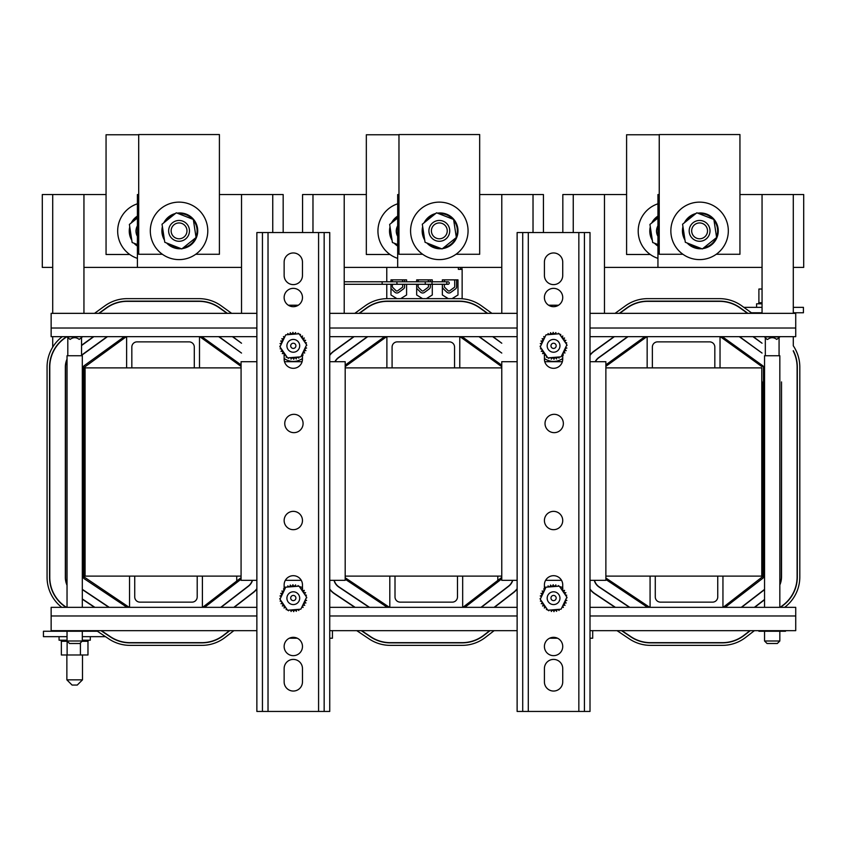 <?xml version="1.0" encoding="UTF-8"?>
<svg xmlns="http://www.w3.org/2000/svg" width="846" height="846" viewBox="0 0 846 846"><rect width="100%" height="100%" fill="white"/><g stroke="black" fill="none" stroke-linecap="round" stroke-linejoin="round"><path stroke-width="1.27" d="M573.25 232.555L573.25 194.538L604.478 194.538L604.478 313.348M762.056 313.348L762.056 194.538L793.294 194.538L793.294 267.41L803.7 267.41L803.7 194.538L793.294 194.538M779.832 584.946A19.744 19.744 0 0 0 781.524 576.961L781.524 381.927L781.313 576.961A19.532 19.532 0 0 1 779.832 584.417M784.644 607.343L785.003 607.068A38.017 38.017 0 0 0 799.808 576.961L799.808 367.09A38.017 38.017 0 0 0 793.294 345.803L793.294 336.666M793.294 313.348L793.294 267.41M723.14 607.343L762.246 576.961L762.246 381.927M753.3 336.666L762.056 343.222L752.94 336.666M739.605 336.666L762.056 353.068L739.245 336.666M780.551 607.343L783.481 605.091A35.521 35.521 0 0 0 797.302 576.961L797.302 367.09A35.521 35.521 0 0 0 793.294 350.678L793.294 351.132A35.31 35.31 0 0 1 797.101 367.09L797.101 576.961A35.31 35.31 0 0 1 783.354 604.922L780.213 607.343M747.906 313.348L740.239 307.828A35.521 35.521 0 0 0 719.491 301.144L647.698 301.144A35.521 35.521 0 0 0 626.886 307.881L619.325 313.348M754.399 630.661L745.601 637.45A38.017 38.017 0 0 1 722.378 645.361L650.574 645.361A38.017 38.017 0 0 1 629.456 638.963L617.041 630.661M615.063 313.348L625.427 305.85A38.017 38.017 0 0 1 647.698 298.649L719.491 298.649A38.017 38.017 0 0 1 741.699 305.797L752.189 313.348M621.546 630.661L630.841 636.879A35.521 35.521 0 0 0 650.574 642.865L722.378 642.865A35.521 35.521 0 0 0 744.068 635.473L750.307 630.661M590.011 355.352A19.532 19.532 0 0 1 594.178 351.259L614.365 336.666M627.658 336.666L598.746 357.562A11.738 11.738 0 0 0 595.182 361.707M764.551 599.486L754.368 607.343M594.273 580.335A11.738 11.738 0 0 0 599.095 587.071L629.445 607.343M615.423 607.343L594.77 593.543A19.532 19.532 0 0 1 590.011 589.038M741.614 607.343L764.551 589.651M614.006 336.666L594.061 351.09A19.744 19.744 0 0 0 590.011 355.013M749.968 630.661L743.941 635.314A35.31 35.31 0 0 1 722.378 642.653L650.574 642.653A35.31 35.31 0 0 1 630.957 636.71L621.916 630.661M619.684 313.348L627.013 308.05A35.31 35.31 0 0 1 647.698 301.356L719.491 301.356A35.31 35.31 0 0 1 740.123 307.997L747.547 313.348M754.706 607.343L764.551 599.751M590.011 589.376A19.744 19.744 0 0 0 594.653 593.723L615.053 607.343M595.415 361.707A11.537 11.537 0 0 1 598.862 357.731L628.007 336.666M629.815 607.343L599.211 586.902A11.537 11.537 0 0 1 594.495 580.335M764.551 589.387L741.276 607.343M605.873 364.848L644.853 336.666M647.581 607.343L605.873 579.478M722.347 336.666L762.754 365.736A1.671 1.671 0 0 1 763.452 367.09L763.452 576.961A1.671 1.671 0 0 1 762.806 578.283L725.107 607.343M605.873 578.03L649.739 607.343M646.904 336.666L605.873 366.329M762.056 366.709L720.295 336.666M605.873 367.894L761.781 367.894L761.781 576.115L605.873 576.115M722.949 576.115L722.949 607.343L650.077 607.343L650.077 576.115M655.28 576.115L655.28 596.938A5.203 5.203 0 0 0 660.483 602.141L712.533 602.141A5.203 5.203 0 0 0 717.746 596.938L717.746 576.115M714.828 367.894L714.828 347.072A5.203 5.203 0 0 0 709.625 341.869L657.564 341.869A5.203 5.203 0 0 0 652.361 347.072L652.361 367.894M647.158 367.894L647.158 336.666L720.031 336.666L720.031 367.894M659.245 194.538L657.945 194.538L657.945 267.41L762.056 267.41M762.056 194.538L739.943 194.538M573.25 194.538L562.833 194.538L562.833 232.555M626.59 194.538L604.478 194.538M604.478 267.41L657.945 267.41M312.978 232.555L312.978 194.538L344.216 194.538L344.216 313.348M501.784 313.348L501.784 194.538L533.022 194.538L533.022 232.555M493.028 336.666L501.784 343.222L492.668 336.666M479.333 336.666L501.784 353.068L478.984 336.666M487.634 313.348L479.968 307.828A35.521 35.521 0 0 0 459.23 301.144L387.426 301.144A35.521 35.521 0 0 0 366.614 307.881L359.053 313.348M494.127 630.661L485.329 637.45A38.017 38.017 0 0 1 462.106 645.361L390.313 645.361A38.017 38.017 0 0 1 369.184 638.963L356.779 630.661M354.791 313.348L365.155 305.85A38.017 38.017 0 0 1 387.426 298.649L459.23 298.649A38.017 38.017 0 0 1 481.427 305.797L491.917 313.348M361.274 630.661L370.58 636.879A35.521 35.521 0 0 0 390.313 642.865L462.106 642.865A35.521 35.521 0 0 0 483.806 635.473L490.035 630.661M329.739 355.352A19.532 19.532 0 0 1 333.916 351.259L354.093 336.666M367.386 336.666L338.474 357.562A11.738 11.738 0 0 0 334.91 361.707M517.128 588.689A19.532 19.532 0 0 1 513.437 592.422L494.096 607.343M334.011 580.335A11.738 11.738 0 0 0 338.834 587.071L369.173 607.343M355.151 607.343L334.508 593.543A19.532 19.532 0 0 1 329.739 589.038M481.342 607.343L508.689 586.257A11.738 11.738 0 0 0 512.761 580.335M353.734 336.666L333.789 351.09A19.744 19.744 0 0 0 329.739 355.013M489.697 630.661L483.679 635.314A35.31 35.31 0 0 1 462.106 642.653L390.313 642.653A35.31 35.31 0 0 1 370.685 636.71L361.644 630.661M359.413 313.348L366.741 308.05A35.31 35.31 0 0 1 387.426 301.356L459.23 301.356A35.31 35.31 0 0 1 479.851 307.997L487.285 313.348M494.434 607.343L513.564 592.591A19.744 19.744 0 0 0 517.128 589.028M329.739 589.376A19.744 19.744 0 0 0 334.392 593.723L354.781 607.343M335.153 361.707A11.537 11.537 0 0 1 338.601 357.731L367.735 336.666M369.543 607.343L338.95 586.902A11.537 11.537 0 0 1 334.223 580.335M512.549 580.335A11.537 11.537 0 0 1 508.562 586.098L481.004 607.343M345.189 365.144L384.581 336.666M387.309 607.343L345.189 579.203M501.763 578.875L464.835 607.343M462.075 336.666L501.763 365.208M345.189 577.755L389.467 607.343M386.633 336.666L345.189 366.625M501.763 366.688L460.023 336.666M462.878 607.343L501.763 577.363M345.189 367.894L501.763 367.894M501.763 576.115L345.189 576.115M462.677 576.115L462.677 607.343L389.805 607.343L389.805 576.115M395.008 576.115L395.008 596.938A5.203 5.203 0 0 0 400.211 602.141L452.272 602.141A5.203 5.203 0 0 0 457.475 596.938L457.475 576.115M454.556 367.894L454.556 347.072A5.203 5.203 0 0 0 449.353 341.869L397.303 341.869A5.203 5.203 0 0 0 392.089 347.072L392.089 367.894M386.886 367.894L386.886 336.666L459.769 336.666L459.769 367.894M398.974 194.538L397.683 194.538L397.683 267.41L501.784 267.41M533.022 194.538L543.428 194.538L543.428 232.555M501.784 194.538L479.671 194.538M312.978 194.538L302.572 194.538L302.572 232.555M366.329 194.538L344.216 194.538M344.216 267.41L397.683 267.41M52.706 313.348L52.706 194.538L83.944 194.538L83.944 313.348M241.522 313.348L241.522 194.538L272.75 194.538L272.75 232.555M52.706 347.146L52.706 336.666M232.756 336.666L241.522 343.222L232.407 336.666M219.072 336.666L241.522 353.068L218.712 336.666M66.527 336.666L64.275 338.294A35.521 35.521 0 0 0 49.565 367.079L49.565 577.31A35.521 35.521 0 0 0 65.353 606.846L66.104 607.343M61.779 607.343A38.017 38.017 0 0 1 47.069 577.31L47.069 367.079A38.017 38.017 0 0 1 62.276 336.666M227.373 313.348L219.706 307.828A35.521 35.521 0 0 0 198.958 301.144L127.154 301.144A35.521 35.521 0 0 0 106.342 307.881L98.781 313.348M233.866 630.661L225.057 637.45A38.017 38.017 0 0 1 201.845 645.361L130.041 645.361A38.017 38.017 0 0 1 108.923 638.963L96.507 630.661M94.519 313.348L104.883 305.85A38.017 38.017 0 0 1 127.154 298.649L198.958 298.649A38.017 38.017 0 0 1 221.166 305.797L231.645 313.348M101.002 630.661L110.308 636.879A35.521 35.521 0 0 0 130.041 642.865L201.845 642.865A35.521 35.521 0 0 0 223.534 635.473L229.774 630.661M67.035 584.766A19.532 19.532 0 0 1 65.554 577.31L65.554 367.079A19.532 19.532 0 0 1 67.035 359.624M107.114 336.666L81.544 355.151M256.867 588.689A19.532 19.532 0 0 1 253.176 592.422L233.824 607.343M82.316 589.577L108.901 607.343M81.544 345.538L93.821 336.666M94.889 607.343L82.316 598.947M221.07 607.343L248.417 586.257A11.738 11.738 0 0 0 252.499 580.335M67.035 359.095A19.744 19.744 0 0 0 65.343 367.079L65.343 577.31A19.744 19.744 0 0 0 67.035 585.295M66.474 607.343L65.47 606.667A35.31 35.31 0 0 1 49.777 577.31L49.777 367.079A35.31 35.31 0 0 1 64.391 338.463L66.887 336.666M93.472 336.666L81.544 345.284M229.425 630.661L223.407 635.314A35.31 35.31 0 0 1 201.845 642.653L130.041 642.653A35.31 35.31 0 0 1 110.424 636.71L101.383 630.661M99.141 313.348L106.469 308.05A35.31 35.31 0 0 1 127.154 301.356L198.958 301.356A35.31 35.31 0 0 1 219.579 307.997L227.014 313.348M234.162 607.343L253.303 592.591A19.744 19.744 0 0 0 256.867 589.028M82.316 599.201L94.509 607.343M81.544 355.405L107.474 336.666M109.282 607.343L82.316 589.334M252.277 580.335A11.537 11.537 0 0 1 248.29 586.098L220.732 607.343M127.037 607.343L84.156 578.696A1.671 1.671 0 0 1 83.416 577.31L83.416 367.079A1.671 1.671 0 0 1 84.114 365.736L124.32 336.666M241.078 579.193L204.573 607.343M201.813 336.666L241.078 364.912M126.361 336.666L84.621 367.079L84.621 577.31L129.205 607.343M241.078 366.392L199.762 336.666M202.606 607.343L241.078 577.681M241.078 576.115L85.086 576.115L85.086 367.894L241.078 367.894M202.406 576.115L202.406 607.343L129.533 607.343L129.533 576.115M134.736 576.115L134.736 596.938A5.203 5.203 0 0 0 139.95 602.141L192 602.141A5.203 5.203 0 0 0 197.203 596.938L197.203 576.115M194.294 367.894L194.294 347.072A5.203 5.203 0 0 0 189.081 341.869L137.031 341.869A5.203 5.203 0 0 0 131.828 347.072L131.828 367.894M126.625 367.894L126.625 336.666L199.497 336.666L199.497 367.894M138.702 194.538L137.412 194.538L137.412 267.41L241.522 267.41M272.75 194.538L283.167 194.538L283.167 232.555M241.522 194.538L219.41 194.538M52.706 194.538L42.3 194.538L42.3 267.41L52.706 267.41M106.057 194.538L83.944 194.538M83.944 267.41L137.412 267.41M82.591 336.666L67.035 336.92L70.112 339.415C73.158 337.131 76.193 337.131 79.228 339.415L82.316 336.92M720.031 336.666L795.726 336.666L795.726 313.348L590.011 313.348M256.867 328.026L51.141 328.026L51.141 313.348L256.867 313.348M329.739 313.348L517.128 313.348M329.739 328.026L517.128 328.026M590.011 328.026L795.726 328.026M51.141 328.026L51.141 336.666L126.625 336.666M199.497 336.666L256.867 336.666M329.739 336.666L386.886 336.666M459.769 336.666L517.128 336.666M590.011 336.666L647.158 336.666M590.011 630.661L795.726 630.661L795.726 607.343L722.949 607.343M256.867 615.983L51.141 615.983L51.141 607.343L129.533 607.343M202.406 607.343L256.867 607.343M329.739 607.343L389.805 607.343M462.677 607.343L517.128 607.343M590.011 607.343L650.077 607.343M329.739 615.983L517.128 615.983M590.011 615.983L795.726 615.983M51.141 615.983L51.141 630.661L256.867 630.661M329.739 630.661L517.128 630.661M293.298 529.681A9.158 9.158 0 0 1 285.366 515.944A9.158 9.158 0 0 1 301.239 515.944A9.158 9.158 0 0 1 293.298 529.681M293.922 432.655A9.158 9.158 0 0 1 285.99 418.907A9.158 9.158 0 0 1 301.853 418.907A9.158 9.158 0 0 1 293.922 432.655M293.298 637.324A9.158 9.158 0 0 1 301.239 651.071A9.158 9.158 0 0 1 285.366 651.071A9.158 9.158 0 0 1 293.298 637.324M302.466 681.887A9.158 9.158 0 0 1 293.298 691.045A9.158 9.158 0 0 1 284.14 681.887L284.14 668.562A9.158 9.158 0 0 1 293.298 659.404A9.158 9.158 0 0 1 302.466 668.562L302.466 681.887M284.14 589.25L284.14 584.861A9.158 9.158 0 0 1 293.298 575.692A9.158 9.158 0 0 1 302.466 584.861L302.466 588.382M302.466 588.573L302.466 590.127M293.298 288.359A9.158 9.158 0 0 1 301.239 302.107A9.158 9.158 0 0 1 285.366 302.107A9.158 9.158 0 0 1 293.298 288.359M302.466 275.447A9.158 9.158 0 0 1 293.298 284.616A9.158 9.158 0 0 1 284.14 275.447L284.14 262.123A9.158 9.158 0 0 1 293.298 252.965A9.158 9.158 0 0 1 302.466 262.123L302.466 275.447M302.466 354.77L302.466 359.148A9.158 9.158 0 0 1 293.298 368.317A9.158 9.158 0 0 1 284.14 359.148L284.14 355.627M284.14 355.436L284.14 353.882M262.44 232.555L256.867 232.555L256.867 711.454L262.44 711.454L262.44 232.555L329.739 232.555L329.739 711.454L324.155 711.454L324.155 232.555M262.44 711.454L324.155 711.454M553.57 529.681A9.158 9.158 0 0 1 545.638 515.944A9.158 9.158 0 0 1 561.501 515.944A9.158 9.158 0 0 1 553.57 529.681M554.193 432.655A9.158 9.158 0 0 1 546.252 418.907A9.158 9.158 0 0 1 562.125 418.907A9.158 9.158 0 0 1 554.193 432.655M553.57 637.324A9.158 9.158 0 0 1 561.501 651.071A9.158 9.158 0 0 1 545.638 651.071A9.158 9.158 0 0 1 553.57 637.324M562.727 681.887A9.158 9.158 0 0 1 553.57 691.045A9.158 9.158 0 0 1 544.412 681.887L544.412 668.562A9.158 9.158 0 0 1 553.57 659.404A9.158 9.158 0 0 1 562.727 668.562L562.727 681.887M544.412 589.25L544.412 584.861A9.158 9.158 0 0 1 553.57 575.692A9.158 9.158 0 0 1 562.727 584.861L562.727 588.382M562.727 588.573L562.727 590.127M553.57 288.359A9.158 9.158 0 0 1 561.501 302.107A9.158 9.158 0 0 1 545.638 302.107A9.158 9.158 0 0 1 553.57 288.359M562.727 275.447A9.158 9.158 0 0 1 553.57 284.616A9.158 9.158 0 0 1 544.412 275.447L544.412 262.123A9.158 9.158 0 0 1 553.57 252.965A9.158 9.158 0 0 1 562.727 262.123L562.727 275.447M562.727 354.77L562.727 359.148A9.158 9.158 0 0 1 553.57 368.317A9.158 9.158 0 0 1 544.412 359.148L544.412 355.627A13.462 13.462 0 0 1 544.285 355.574A1.258 1.258 0 0 0 544.369 353.84A1.258 1.258 0 0 0 542.635 353.67A13.462 13.462 0 0 1 542.561 353.575A1.258 1.258 0 0 0 542.984 351.883A1.258 1.258 0 0 0 541.313 351.397A13.462 13.462 0 0 1 541.26 351.27A1.258 1.258 0 0 0 542 349.705A1.258 1.258 0 0 0 540.467 348.89A13.462 13.462 0 0 1 540.435 348.774A1.258 1.258 0 0 0 541.229 348.277M544.412 355.436L544.412 353.882M522.712 232.555L517.128 232.555L517.128 711.454L522.712 711.454L522.712 232.555L590.011 232.555L590.011 711.454L584.427 711.454L584.427 232.555M522.712 711.454L584.427 711.454M562.727 358.736A9.158 9.158 0 0 1 562.241 361.707M544.898 361.707A9.158 9.158 0 0 1 544.412 358.736M592.697 630.661L592.697 638.222L590.011 638.222M557.514 638.222L549.625 638.222M548.61 305.226L558.529 305.226M302.466 358.736A9.158 9.158 0 0 1 301.969 361.707M284.637 361.707A9.158 9.158 0 0 1 284.14 358.736M332.436 630.661L332.436 638.222L329.739 638.222M297.242 638.222L289.364 638.222M288.338 305.226L298.257 305.226M82.485 679.846L66.866 679.846L72.069 685.048L77.272 685.048L82.485 679.846L82.485 654.984M780.001 583.994L780.001 584.554M295.899 345.824A2.601 2.601 0 0 1 291.997 348.076A2.601 2.601 0 0 1 291.997 343.571A2.601 2.601 0 0 1 295.899 345.824M553.876 348.415A2.601 2.601 0 0 1 551.18 344.798A2.601 2.601 0 0 1 555.653 344.269A2.601 2.601 0 0 1 553.876 348.415M555.431 599.856A2.601 2.601 0 0 1 551.063 598.735A2.601 2.601 0 0 1 554.215 595.51A2.601 2.601 0 0 1 555.431 599.856M293.023 600.618A2.601 2.601 0 0 1 291.193 596.504A2.601 2.601 0 0 1 295.677 596.98A2.601 2.601 0 0 1 293.023 600.618M544.412 587.166L546.241 587.166M560.602 587.166L562.727 587.166M497.808 576.115L497.808 580.409M284.14 587.166L285.969 587.166M300.33 587.166L302.466 587.166M236.732 576.115L236.732 581.033M517.128 361.707L501.763 361.707L501.763 580.335L517.128 580.335M545.607 580.335L561.533 580.335M590.011 580.335L605.873 580.335L605.873 361.707L590.011 361.707M562.368 361.707L544.771 361.707M256.867 361.707L241.078 361.707L241.078 580.335L256.867 580.335M285.335 580.335L301.261 580.335M329.739 580.335L345.189 580.335L345.189 361.707L329.739 361.707M302.096 361.707L284.499 361.707M61.367 630.661L61.367 631.253L43.442 631.253L43.442 636.657L67.035 636.657M82.316 636.657L105.486 636.657M61.367 631.253L97.375 631.253M751.375 312.766L762.056 312.766M793.294 312.766L803.425 312.766L803.425 307.352L793.294 307.352M743.846 307.352L762.056 307.352M284.14 358.471A15.619 15.619 0 0 0 302.466 358.471M544.412 358.471A15.619 15.619 0 0 0 562.727 358.471M80.412 631.253L80.412 630.661M87.973 631.253L87.973 630.661M67.12 631.253L67.12 630.661M758.894 630.661L758.894 631.253L777.939 631.253L777.939 630.661M777.939 631.253L785.5 631.253L785.5 630.661M764.636 631.253L764.636 630.661M59.061 636.657L59.061 640.2L67.035 640.2M82.316 640.2L90.289 640.2L90.289 636.657M66.823 640.2L67.32 641.289M82.02 641.289L87.804 641.289L87.804 640.2M88.121 641.289L88.132 640.2L87.804 641.289M61.219 640.2L61.219 641.289L61.398 640.2M67.12 641.289L67.12 654.984L61.367 654.984L61.367 641.289L62.075 641.289L62.075 640.2M62.075 641.289L62.118 640.2M61.42 641.289L61.42 640.2M87.773 641.289L87.773 640.2M86.979 641.289L86.979 640.2M86.927 641.289L86.927 640.2M85.679 641.289L85.679 640.2M85.605 641.289L85.605 640.2M83.955 641.289L83.955 640.2M83.86 641.289L83.86 640.2M66.929 641.289L66.929 640.2M62.118 641.289L66.823 641.289M64.931 641.289L64.931 640.2M64.846 641.289L64.846 640.2M63.313 641.289L63.313 640.2M63.239 641.289L63.239 640.2M67.12 654.984L80.412 654.984L80.412 642.897M80.412 654.984L87.973 654.984L87.973 641.289M758.894 312.766L758.894 313.348M762.056 303.809L756.578 303.809L756.578 307.352M762.056 289.025L758.894 289.025L758.894 302.731L759.063 303.809L759.095 302.731L759.888 302.731L759.888 303.809M762.056 302.731L759.888 302.731M758.746 302.731L758.746 303.809L758.894 302.731M759.941 302.731L759.941 303.809M761.188 302.731L761.188 303.809M761.263 302.731L761.263 303.809M82.316 640.993L67.035 640.993L69.531 643.489L79.82 643.489L82.316 640.993L82.316 631.253M67.035 640.993L67.035 631.253M67.035 607.343L67.035 355.743L82.316 355.743L82.316 607.343M67.807 337.681L67.807 355.743M779.832 640.993L764.551 640.993L767.058 643.489L777.337 643.489L779.832 640.993L779.832 631.253M764.551 640.993L764.551 631.253M764.551 607.343L764.551 355.743L779.832 355.743L779.832 607.343M767.058 339.415L767.639 339.415C770.674 337.131 773.709 337.131 776.755 339.415L779.832 336.92L764.551 336.92L767.058 339.415M765.323 337.681L765.323 355.743M386.77 298.649L386.77 284.288M386.77 281.781L386.77 267.41M462.138 298.754L462.138 269.366L458.352 269.366L458.352 267.41M390.979 281.781L390.979 279.867L406.588 279.867L406.588 281.781M406.588 284.288L406.588 294.99L400.666 298.649M396.901 298.649L390.979 294.99L390.979 284.288M416.666 281.781L416.666 279.867L432.285 279.867L432.285 281.781M432.285 284.288L432.285 294.99L426.363 298.649M422.588 298.649L416.666 294.99L416.666 284.288M442.363 281.781L442.363 279.867L457.982 279.867L457.982 294.99L452.05 298.649M448.285 298.649L442.363 294.99L442.363 284.288M460.436 267.41L460.436 269.366M444.414 281.781L444.414 280.988A1.206 1.206 0 0 1 445.186 279.867M453.942 279.867A1.184 1.184 0 0 1 454.693 280.967L454.714 286.604A1.206 1.206 0 0 1 454.535 287.238L449.67 290.813A1.206 1.206 0 0 1 448.116 290.707L444.785 287.471A1.206 1.206 0 0 1 444.414 286.604L444.414 284.288M442.469 281.781L442.469 280.988A3.151 3.151 0 0 1 442.521 280.438L442.521 279.867M456.449 279.867A3.141 3.141 0 0 1 456.607 280.481L456.607 287.09A3.141 3.141 0 0 1 455.878 288.655L450.833 292.378A3.151 3.151 0 0 1 446.762 292.103L443.431 288.867A3.151 3.151 0 0 1 442.469 286.604L442.469 284.288M418.136 281.781L418.136 280.988A1.206 1.206 0 0 1 418.897 279.867M427.653 279.867A1.184 1.184 0 0 1 428.404 280.967L428.404 281.781M428.414 284.288L428.425 286.604A1.206 1.206 0 0 1 428.245 287.238L423.391 290.813A1.206 1.206 0 0 1 421.837 290.707L418.506 287.471A1.206 1.206 0 0 1 418.136 286.604L418.136 284.288M430.159 279.867A3.141 3.141 0 0 1 430.328 280.481L430.328 281.781M430.328 284.288L430.328 287.09A3.141 3.141 0 0 1 429.599 288.655L424.544 292.378A3.151 3.151 0 0 1 420.483 292.103L417.141 288.867A3.151 3.151 0 0 1 416.666 288.275M392.364 281.781L392.364 280.988A1.206 1.206 0 0 1 393.136 279.867M401.892 279.867A1.184 1.184 0 0 1 402.633 280.967L402.643 281.781M402.654 284.288L402.664 286.604A1.206 1.206 0 0 1 402.485 287.238L397.62 290.813A1.206 1.206 0 0 1 396.065 290.707L392.734 287.471A1.206 1.206 0 0 1 392.364 286.604L392.364 284.288M404.399 279.867A3.141 3.141 0 0 1 404.557 280.481L404.557 281.781M404.557 284.288L404.557 287.09A3.141 3.141 0 0 1 403.828 288.655L398.773 292.378A3.151 3.151 0 0 1 394.712 292.103L391.381 288.867A3.151 3.151 0 0 1 390.979 288.391M446.762 283.04A1.248 1.248 0 0 1 448.01 281.781A1.248 1.248 0 0 1 449.258 283.04A1.248 1.248 0 0 1 448.01 284.288A1.248 1.248 0 0 1 446.762 283.04M446.762 284.288L432.01 284.288L432.01 281.781L432.01 284.288L344.216 284.288L425.263 284.288L425.263 281.781L344.216 281.781L446.762 281.781L446.762 284.288L448.01 284.288M398.149 284.288L398.149 284.288A1.248 1.248 0 0 1 396.901 283.04M382.149 284.288L382.149 281.781L396.901 281.781L396.901 284.288L382.149 284.288M461.958 269.366L461.958 267.41M548.028 334.667A1.258 1.258 0 0 0 548.007 333.578A13.462 13.462 0 0 1 548.123 333.525A1.258 1.258 0 0 0 549.688 334.255A1.258 1.258 0 0 0 550.503 332.721A13.462 13.462 0 0 1 550.63 332.7A1.258 1.258 0 0 0 552.026 333.726A1.258 1.258 0 0 0 553.115 332.372A13.462 13.462 0 0 1 553.242 332.372A1.258 1.258 0 0 0 554.416 333.652A1.258 1.258 0 0 0 555.748 332.552A13.462 13.462 0 0 1 555.875 332.573A1.258 1.258 0 0 0 556.605 334.001M557.778 333.906A1.258 1.258 0 0 0 558.297 333.229A13.462 13.462 0 0 1 558.413 333.271A1.258 1.258 0 0 0 558.318 333.863M560.094 334.921A1.258 1.258 0 0 0 560.665 334.392A13.462 13.462 0 0 1 560.771 334.456A1.258 1.258 0 0 0 561.035 336.179A1.258 1.258 0 0 0 562.759 335.999A13.462 13.462 0 0 1 562.854 336.084A1.258 1.258 0 0 0 562.77 337.818A1.258 1.258 0 0 0 564.504 337.977A13.462 13.462 0 0 1 564.578 338.083A1.258 1.258 0 0 0 564.155 339.764A1.258 1.258 0 0 0 565.826 340.261A13.462 13.462 0 0 1 565.879 340.378A1.258 1.258 0 0 0 565.139 341.953A1.258 1.258 0 0 0 566.672 342.757A13.462 13.462 0 0 1 566.704 342.884A1.258 1.258 0 0 0 565.911 343.37M566.609 345.337A1.258 1.258 0 0 0 567.021 345.369A13.462 13.462 0 0 1 567.021 345.506A1.258 1.258 0 0 0 566.471 345.612M565.773 347.072A1.258 1.258 0 0 0 566.852 348.002A13.462 13.462 0 0 1 566.831 348.129A1.258 1.258 0 0 0 565.34 349.028A1.258 1.258 0 0 0 566.164 350.551A13.462 13.462 0 0 1 566.122 350.678A1.258 1.258 0 0 0 564.494 351.27A1.258 1.258 0 0 0 565.001 352.919A13.462 13.462 0 0 1 564.938 353.036A1.258 1.258 0 0 0 563.225 353.29A1.258 1.258 0 0 0 563.404 355.013A13.462 13.462 0 0 1 563.309 355.109A1.258 1.258 0 0 0 562.114 354.76M559.111 356.98A1.258 1.258 0 0 0 559.132 358.08A13.462 13.462 0 0 1 559.016 358.133A1.258 1.258 0 0 0 557.451 357.393A1.258 1.258 0 0 0 556.636 358.926A13.462 13.462 0 0 1 556.509 358.958A1.258 1.258 0 0 0 555.113 357.932A1.258 1.258 0 0 0 554.024 359.275A13.462 13.462 0 0 1 553.897 359.275A1.258 1.258 0 0 0 552.724 357.995A1.258 1.258 0 0 0 551.391 359.106A13.462 13.462 0 0 1 551.264 359.085A1.258 1.258 0 0 0 550.535 357.657M549.361 357.752A1.258 1.258 0 0 0 548.843 358.429A13.462 13.462 0 0 1 548.726 358.376A1.258 1.258 0 0 0 548.821 357.795M547.045 356.737A1.258 1.258 0 0 0 546.474 357.266A13.462 13.462 0 0 1 546.368 357.192A1.258 1.258 0 0 0 546.104 355.479A1.258 1.258 0 0 0 544.38 355.658M540.531 346.321A1.258 1.258 0 0 0 540.118 346.278A13.462 13.462 0 0 1 540.118 346.151A1.258 1.258 0 0 0 540.668 346.035M541.366 344.576A1.258 1.258 0 0 0 540.287 343.645A13.462 13.462 0 0 1 540.308 343.518A1.258 1.258 0 0 0 541.8 342.619A1.258 1.258 0 0 0 540.975 341.097A13.462 13.462 0 0 1 541.017 340.98A1.258 1.258 0 0 0 542.646 340.388A1.258 1.258 0 0 0 542.138 338.728A13.462 13.462 0 0 1 542.201 338.622A1.258 1.258 0 0 0 543.915 338.358A1.258 1.258 0 0 0 543.735 336.634A13.462 13.462 0 0 1 543.83 336.539A1.258 1.258 0 0 0 545.025 336.898M547.182 345.824A6.387 6.387 0 0 1 553.57 339.436A6.387 6.387 0 0 1 559.957 345.824A6.387 6.387 0 0 1 553.57 352.222A6.387 6.387 0 0 1 547.182 345.824M559.312 333.779L566.873 344.777L561.131 356.822L547.827 357.869L540.266 346.881L546.008 334.836L559.312 333.779M287.756 334.667A1.258 1.258 0 0 0 287.735 333.578A13.462 13.462 0 0 1 287.852 333.525A1.258 1.258 0 0 0 289.427 334.255A1.258 1.258 0 0 0 290.231 332.721A13.462 13.462 0 0 1 290.358 332.7A1.258 1.258 0 0 0 291.754 333.726A1.258 1.258 0 0 0 292.843 332.372A13.462 13.462 0 0 1 292.98 332.372A1.258 1.258 0 0 0 294.144 333.652A1.258 1.258 0 0 0 295.476 332.552A13.462 13.462 0 0 1 295.603 332.573A1.258 1.258 0 0 0 296.333 334.001M297.506 333.906A1.258 1.258 0 0 0 298.025 333.229A13.462 13.462 0 0 1 298.152 333.271A1.258 1.258 0 0 0 298.046 333.863M299.822 334.921A1.258 1.258 0 0 0 300.393 334.392A13.462 13.462 0 0 1 300.499 334.456A1.258 1.258 0 0 0 300.764 336.179A1.258 1.258 0 0 0 302.487 335.999A13.462 13.462 0 0 1 302.582 336.084A1.258 1.258 0 0 0 302.508 337.818A1.258 1.258 0 0 0 304.232 337.977A13.462 13.462 0 0 1 304.306 338.083A1.258 1.258 0 0 0 303.894 339.764A1.258 1.258 0 0 0 305.554 340.261A13.462 13.462 0 0 1 305.607 340.378A1.258 1.258 0 0 0 304.867 341.953A1.258 1.258 0 0 0 306.4 342.757A13.462 13.462 0 0 1 306.432 342.884A1.258 1.258 0 0 0 305.639 343.37M306.337 345.337A1.258 1.258 0 0 0 306.749 345.369A13.462 13.462 0 0 1 306.749 345.506A1.258 1.258 0 0 0 306.199 345.612M305.512 347.072A1.258 1.258 0 0 0 306.58 348.002A13.462 13.462 0 0 1 306.559 348.129A1.258 1.258 0 0 0 305.068 349.028A1.258 1.258 0 0 0 305.903 350.551A13.462 13.462 0 0 1 305.85 350.678A1.258 1.258 0 0 0 304.222 351.27A1.258 1.258 0 0 0 304.74 352.919A13.462 13.462 0 0 1 304.666 353.036A1.258 1.258 0 0 0 302.953 353.29A1.258 1.258 0 0 0 303.132 355.013A13.462 13.462 0 0 1 303.048 355.109A1.258 1.258 0 0 0 301.842 354.76M298.839 356.98A1.258 1.258 0 0 0 298.871 358.08A13.462 13.462 0 0 1 298.744 358.133A1.258 1.258 0 0 0 297.179 357.393A1.258 1.258 0 0 0 296.364 358.926A13.462 13.462 0 0 1 296.248 358.958A1.258 1.258 0 0 0 294.842 357.932A1.258 1.258 0 0 0 293.752 359.275A13.462 13.462 0 0 1 293.625 359.275A1.258 1.258 0 0 0 292.452 357.995A1.258 1.258 0 0 0 291.119 359.106A13.462 13.462 0 0 1 290.992 359.085A1.258 1.258 0 0 0 290.263 357.657M289.099 357.752A1.258 1.258 0 0 0 288.571 358.429A13.462 13.462 0 0 1 288.454 358.376A1.258 1.258 0 0 0 288.56 357.795M286.773 356.737A1.258 1.258 0 0 0 286.202 357.266A13.462 13.462 0 0 1 286.096 357.192A1.258 1.258 0 0 0 285.832 355.479A1.258 1.258 0 0 0 284.108 355.658A13.462 13.462 0 0 1 284.013 355.574A1.258 1.258 0 0 0 284.097 353.84A1.258 1.258 0 0 0 282.374 353.67A13.462 13.462 0 0 1 282.3 353.575A1.258 1.258 0 0 0 282.712 351.883A1.258 1.258 0 0 0 281.052 351.397A13.462 13.462 0 0 1 280.999 351.27A1.258 1.258 0 0 0 281.729 349.705A1.258 1.258 0 0 0 280.195 348.89A13.462 13.462 0 0 1 280.174 348.774A1.258 1.258 0 0 0 280.967 348.277M280.269 346.321A1.258 1.258 0 0 0 279.846 346.278A13.462 13.462 0 0 1 279.846 346.151A1.258 1.258 0 0 0 280.396 346.035M281.094 344.576A1.258 1.258 0 0 0 280.026 343.645A13.462 13.462 0 0 1 280.047 343.518A1.258 1.258 0 0 0 281.528 342.619A1.258 1.258 0 0 0 280.703 341.097A13.462 13.462 0 0 1 280.745 340.98A1.258 1.258 0 0 0 282.374 340.388A1.258 1.258 0 0 0 281.866 338.728A13.462 13.462 0 0 1 281.93 338.622A1.258 1.258 0 0 0 283.653 338.358A1.258 1.258 0 0 0 283.473 336.634A13.462 13.462 0 0 1 283.558 336.539A1.258 1.258 0 0 0 284.753 336.898M286.91 345.824A6.387 6.387 0 0 1 293.298 339.436A6.387 6.387 0 0 1 299.695 345.824A6.387 6.387 0 0 1 293.298 352.222A6.387 6.387 0 0 1 286.91 345.824M299.04 333.779L306.601 344.777L300.859 356.822L287.555 357.869L279.994 346.881L285.737 334.836L299.04 333.779M287.756 587.029A1.258 1.258 0 0 0 287.735 585.929A13.462 13.462 0 0 1 287.852 585.876A1.258 1.258 0 0 0 289.427 586.616A1.258 1.258 0 0 0 290.231 585.083A13.462 13.462 0 0 1 290.358 585.051A1.258 1.258 0 0 0 291.754 586.077A1.258 1.258 0 0 0 292.843 584.734A13.462 13.462 0 0 1 292.98 584.734A1.258 1.258 0 0 0 294.144 586.014A1.258 1.258 0 0 0 295.476 584.903A13.462 13.462 0 0 1 295.603 584.924A1.258 1.258 0 0 0 296.333 586.352M297.506 586.257A1.258 1.258 0 0 0 298.025 585.58A13.462 13.462 0 0 1 298.152 585.633A1.258 1.258 0 0 0 298.046 586.215M299.822 587.283A1.258 1.258 0 0 0 300.393 586.754A13.462 13.462 0 0 1 300.499 586.817A1.258 1.258 0 0 0 300.764 588.53A1.258 1.258 0 0 0 302.487 588.351A13.462 13.462 0 0 1 302.582 588.446A1.258 1.258 0 0 0 302.508 590.17A1.258 1.258 0 0 0 304.232 590.339A13.462 13.462 0 0 1 304.306 590.445A1.258 1.258 0 0 0 303.894 592.126A1.258 1.258 0 0 0 305.554 592.623A13.462 13.462 0 0 1 305.607 592.739A1.258 1.258 0 0 0 304.867 594.304A1.258 1.258 0 0 0 306.4 595.119A13.462 13.462 0 0 1 306.432 595.246A1.258 1.258 0 0 0 305.639 595.732M306.337 597.699A1.258 1.258 0 0 0 306.749 597.731A13.462 13.462 0 0 1 306.749 597.858A1.258 1.258 0 0 0 306.199 597.974M305.512 599.433A1.258 1.258 0 0 0 306.58 600.364A13.462 13.462 0 0 1 306.559 600.491A1.258 1.258 0 0 0 305.068 601.39A1.258 1.258 0 0 0 305.903 602.912A13.462 13.462 0 0 1 305.85 603.029A1.258 1.258 0 0 0 304.222 603.621A1.258 1.258 0 0 0 304.74 605.281A13.462 13.462 0 0 1 304.666 605.387A1.258 1.258 0 0 0 302.953 605.651A1.258 1.258 0 0 0 303.132 607.375A13.462 13.462 0 0 1 303.048 607.47A1.258 1.258 0 0 0 301.842 607.111M298.839 609.342A1.258 1.258 0 0 0 298.871 610.431A13.462 13.462 0 0 1 298.744 610.484A1.258 1.258 0 0 0 297.179 609.755A1.258 1.258 0 0 0 296.364 611.288A13.462 13.462 0 0 1 296.248 611.32A1.258 1.258 0 0 0 294.842 610.283A1.258 1.258 0 0 0 293.752 611.637A13.462 13.462 0 0 1 293.625 611.637A1.258 1.258 0 0 0 292.452 610.357A1.258 1.258 0 0 0 291.119 611.468A13.462 13.462 0 0 1 290.992 611.447A1.258 1.258 0 0 0 290.263 610.019M289.099 610.103A1.258 1.258 0 0 0 288.571 610.78A13.462 13.462 0 0 1 288.454 610.738A1.258 1.258 0 0 0 288.56 610.146M286.773 609.088A1.258 1.258 0 0 0 286.202 609.617A13.462 13.462 0 0 1 286.096 609.554A1.258 1.258 0 0 0 285.832 607.83A1.258 1.258 0 0 0 284.108 608.01A13.462 13.462 0 0 1 284.013 607.925A1.258 1.258 0 0 0 284.097 606.191A1.258 1.258 0 0 0 282.374 606.032A13.462 13.462 0 0 1 282.3 605.926A1.258 1.258 0 0 0 282.712 604.245A1.258 1.258 0 0 0 281.052 603.748A13.462 13.462 0 0 1 280.999 603.632A1.258 1.258 0 0 0 281.729 602.066A1.258 1.258 0 0 0 280.195 601.252A13.462 13.462 0 0 1 280.174 601.125A1.258 1.258 0 0 0 280.967 600.639M280.269 598.672A1.258 1.258 0 0 0 279.846 598.64A13.462 13.462 0 0 1 279.846 598.513A1.258 1.258 0 0 0 280.396 598.397M281.094 596.938A1.258 1.258 0 0 0 280.026 596.007A13.462 13.462 0 0 1 280.047 595.88A1.258 1.258 0 0 0 281.528 594.981A1.258 1.258 0 0 0 280.703 593.458A13.462 13.462 0 0 1 280.745 593.332A1.258 1.258 0 0 0 282.374 592.75A1.258 1.258 0 0 0 281.866 591.09A13.462 13.462 0 0 1 281.93 590.984A1.258 1.258 0 0 0 283.653 590.72A1.258 1.258 0 0 0 283.473 588.996A13.462 13.462 0 0 1 283.558 588.901A1.258 1.258 0 0 0 284.753 589.26M286.91 598.185A6.387 6.387 0 0 1 293.298 591.788A6.387 6.387 0 0 1 299.695 598.185A6.387 6.387 0 0 1 293.298 604.573A6.387 6.387 0 0 1 286.91 598.185M299.04 586.141L306.601 597.139L300.859 609.183L287.555 610.23L279.994 599.232L285.737 587.187L299.04 586.141M548.028 587.029A1.258 1.258 0 0 0 548.007 585.929A13.462 13.462 0 0 1 548.123 585.876A1.258 1.258 0 0 0 549.688 586.616A1.258 1.258 0 0 0 550.503 585.083A13.462 13.462 0 0 1 550.63 585.051A1.258 1.258 0 0 0 552.026 586.077A1.258 1.258 0 0 0 553.115 584.734A13.462 13.462 0 0 1 553.242 584.734A1.258 1.258 0 0 0 554.416 586.014A1.258 1.258 0 0 0 555.748 584.903A13.462 13.462 0 0 1 555.875 584.924A1.258 1.258 0 0 0 556.605 586.352M557.778 586.257A1.258 1.258 0 0 0 558.297 585.58A13.462 13.462 0 0 1 558.413 585.633A1.258 1.258 0 0 0 558.318 586.215M560.094 587.283A1.258 1.258 0 0 0 560.665 586.754A13.462 13.462 0 0 1 560.771 586.817A1.258 1.258 0 0 0 561.035 588.53A1.258 1.258 0 0 0 562.759 588.351A13.462 13.462 0 0 1 562.854 588.446A1.258 1.258 0 0 0 562.77 590.17A1.258 1.258 0 0 0 564.504 590.339A13.462 13.462 0 0 1 564.578 590.445A1.258 1.258 0 0 0 564.155 592.126A1.258 1.258 0 0 0 565.826 592.623A13.462 13.462 0 0 1 565.879 592.739A1.258 1.258 0 0 0 565.139 594.304A1.258 1.258 0 0 0 566.672 595.119A13.462 13.462 0 0 1 566.704 595.246A1.258 1.258 0 0 0 565.911 595.732M566.609 597.699A1.258 1.258 0 0 0 567.021 597.731A13.462 13.462 0 0 1 567.021 597.858A1.258 1.258 0 0 0 566.471 597.974M565.773 599.433A1.258 1.258 0 0 0 566.852 600.364A13.462 13.462 0 0 1 566.831 600.491A1.258 1.258 0 0 0 565.34 601.39A1.258 1.258 0 0 0 566.164 602.912A13.462 13.462 0 0 1 566.122 603.029A1.258 1.258 0 0 0 564.494 603.621A1.258 1.258 0 0 0 565.001 605.281A13.462 13.462 0 0 1 564.938 605.387A1.258 1.258 0 0 0 563.225 605.651A1.258 1.258 0 0 0 563.404 607.375A13.462 13.462 0 0 1 563.309 607.47A1.258 1.258 0 0 0 562.114 607.111M559.111 609.342A1.258 1.258 0 0 0 559.132 610.431A13.462 13.462 0 0 1 559.016 610.484A1.258 1.258 0 0 0 557.451 609.755A1.258 1.258 0 0 0 556.636 611.288A13.462 13.462 0 0 1 556.509 611.32A1.258 1.258 0 0 0 555.113 610.283A1.258 1.258 0 0 0 554.024 611.637A13.462 13.462 0 0 1 553.897 611.637A1.258 1.258 0 0 0 552.724 610.357A1.258 1.258 0 0 0 551.391 611.468A13.462 13.462 0 0 1 551.264 611.447A1.258 1.258 0 0 0 550.535 610.019M549.361 610.103A1.258 1.258 0 0 0 548.843 610.78A13.462 13.462 0 0 1 548.726 610.738A1.258 1.258 0 0 0 548.821 610.146M547.045 609.088A1.258 1.258 0 0 0 546.474 609.617A13.462 13.462 0 0 1 546.368 609.554A1.258 1.258 0 0 0 546.104 607.83A1.258 1.258 0 0 0 544.38 608.01A13.462 13.462 0 0 1 544.285 607.925A1.258 1.258 0 0 0 544.369 606.191A1.258 1.258 0 0 0 542.635 606.032A13.462 13.462 0 0 1 542.561 605.926A1.258 1.258 0 0 0 542.984 604.245A1.258 1.258 0 0 0 541.313 603.748A13.462 13.462 0 0 1 541.26 603.632A1.258 1.258 0 0 0 542 602.066A1.258 1.258 0 0 0 540.467 601.252A13.462 13.462 0 0 1 540.435 601.125A1.258 1.258 0 0 0 541.229 600.639M540.531 598.672A1.258 1.258 0 0 0 540.118 598.64A13.462 13.462 0 0 1 540.118 598.513A1.258 1.258 0 0 0 540.668 598.397M541.366 596.938A1.258 1.258 0 0 0 540.287 596.007A13.462 13.462 0 0 1 540.308 595.88A1.258 1.258 0 0 0 541.8 594.981A1.258 1.258 0 0 0 540.975 593.458A13.462 13.462 0 0 1 541.017 593.332A1.258 1.258 0 0 0 542.646 592.75A1.258 1.258 0 0 0 542.138 591.09A13.462 13.462 0 0 1 542.201 590.984A1.258 1.258 0 0 0 543.915 590.72A1.258 1.258 0 0 0 543.735 588.996A13.462 13.462 0 0 1 543.83 588.901A1.258 1.258 0 0 0 545.025 589.26M547.182 598.185A6.387 6.387 0 0 1 553.57 591.788A6.387 6.387 0 0 1 559.957 598.185A6.387 6.387 0 0 1 553.57 604.573A6.387 6.387 0 0 1 547.182 598.185M559.312 586.141L566.873 597.139L561.131 609.183L547.827 610.23L540.266 599.232L546.008 587.187L559.312 586.141M138.702 134.768L106.057 134.768L106.057 254.487L129.734 254.487M657.945 225.84A10.406 10.406 0 0 0 657.945 236.32M710.006 230.863A10.406 10.406 0 0 0 694.386 221.853A10.406 10.406 0 0 0 694.386 239.883A10.406 10.406 0 0 0 710.006 230.863M707.51 230.863A7.91 7.91 0 0 1 695.634 237.715A7.91 7.91 0 0 1 695.634 224.01A7.91 7.91 0 0 1 707.51 230.863M449.734 230.863A10.406 10.406 0 0 0 434.114 221.853A10.406 10.406 0 0 0 434.114 239.883A10.406 10.406 0 0 0 449.734 230.863M447.238 230.863A7.91 7.91 0 0 1 435.362 237.715A7.91 7.91 0 0 1 435.362 224.01A7.91 7.91 0 0 1 447.238 230.863M189.462 230.863A10.406 10.406 0 0 0 173.853 221.853A10.406 10.406 0 0 0 173.853 239.883A10.406 10.406 0 0 0 189.462 230.863M186.966 230.863A7.91 7.91 0 0 1 175.101 237.715A7.91 7.91 0 0 1 175.101 224.01A7.91 7.91 0 0 1 186.966 230.863M397.683 225.84A10.406 10.406 0 0 0 397.683 236.32M137.412 225.84A10.406 10.406 0 0 0 137.412 236.32M137.412 244.557L132.135 242.495L129.385 224.433L137.412 218.014M137.412 258.368A28.732 28.732 0 0 1 137.412 203.791M137.412 216.068A17.903 17.903 0 0 0 131.183 222.995M129.755 226.865A17.903 17.903 0 0 0 131.807 240.285M134.006 243.225A17.903 17.903 0 0 0 137.412 246.101M195.722 254.276L219.41 254.276L219.41 134.546L138.702 134.546L138.702 254.276L162.379 254.276M196.071 237.515L181.805 248.936L164.79 242.284L162.03 224.222L176.306 212.801L193.322 219.452L196.071 237.515M207.788 230.863A28.732 28.732 0 0 1 164.684 255.756A28.732 28.732 0 0 1 164.684 205.98A28.732 28.732 0 0 1 207.788 230.863M178.421 248.724L178.569 248.1L178.421 248.724A17.903 17.903 0 0 0 181.256 248.713M178.665 247.698L178.569 248.1A17.28 17.28 0 0 0 179.807 248.153M166.651 243.014A17.903 17.903 0 0 0 178.168 248.703L178.421 247.614M182.207 248.618A17.903 17.903 0 0 0 197.541 228.367A17.903 17.903 0 0 0 177.195 213.15M175.429 213.509A17.903 17.903 0 0 0 163.838 222.784M162.4 226.654A17.903 17.903 0 0 0 164.452 240.074M716.266 254.276L739.943 254.276L739.943 134.546L659.245 134.546L659.245 254.276L682.923 254.276M716.615 237.515L702.339 248.936L685.323 242.284L682.574 224.222L696.84 212.801L713.865 219.452L716.615 237.515M728.321 230.863A28.732 28.732 0 0 1 685.228 255.756A28.732 28.732 0 0 1 685.228 205.98A28.732 28.732 0 0 1 728.321 230.863M698.965 248.724L699.103 248.1L698.965 248.724A17.903 17.903 0 0 0 701.789 248.713M699.198 247.698L699.103 248.1A17.28 17.28 0 0 0 700.34 248.153M687.185 243.014A17.903 17.903 0 0 0 698.711 248.703L698.965 247.614M702.74 248.618A17.903 17.903 0 0 0 718.074 228.367A17.903 17.903 0 0 0 697.739 213.15M695.962 213.509A17.903 17.903 0 0 0 684.372 222.784M682.944 226.654A17.903 17.903 0 0 0 684.985 240.074M398.974 134.768L366.329 134.768L366.329 254.487L390.006 254.487M397.683 244.557L392.407 242.495L389.657 224.433L397.683 218.014M397.683 258.368A28.732 28.732 0 0 1 397.683 203.791M397.683 216.068A17.903 17.903 0 0 0 391.455 222.995M390.027 226.865A17.903 17.903 0 0 0 392.068 240.285M394.268 243.225A17.903 17.903 0 0 0 397.683 246.101M659.245 134.768L626.59 134.768L626.59 254.487L650.278 254.487M657.945 244.557L652.678 242.495L649.929 224.433L657.945 218.014M657.945 258.368A28.732 28.732 0 0 1 657.945 203.791M657.945 216.068A17.903 17.903 0 0 0 651.727 222.995M650.299 226.865A17.903 17.903 0 0 0 652.34 240.285M654.54 243.225A17.903 17.903 0 0 0 657.945 246.101M455.994 254.276L479.671 254.276L479.671 134.546L398.974 134.546L398.974 254.276L422.651 254.276M456.343 237.515L442.077 248.936L425.052 242.284L422.302 224.222L436.568 212.801L453.593 219.452L456.343 237.515M468.06 230.863A28.732 28.732 0 0 1 424.956 255.756A28.732 28.732 0 0 1 424.956 205.98A28.732 28.732 0 0 1 468.06 230.863M438.693 248.724L438.831 248.1L438.693 248.724A17.903 17.903 0 0 0 441.517 248.713M438.926 247.698L438.831 248.1A17.28 17.28 0 0 0 440.068 248.153M426.913 243.014A17.903 17.903 0 0 0 438.44 248.703L438.693 247.614M442.469 248.618A17.903 17.903 0 0 0 457.813 228.367A17.903 17.903 0 0 0 437.467 213.15M435.69 213.509A17.903 17.903 0 0 0 424.1 222.784M422.672 226.654A17.903 17.903 0 0 0 424.713 240.074M268.023 711.454L268.023 232.555M318.582 711.454L318.582 232.555M528.295 711.454L528.295 232.555M578.844 711.454L578.844 232.555M137.412 245.351A17.28 17.28 0 0 1 135.455 243.796M131.521 238.424A17.28 17.28 0 0 1 130.041 228.727M132.494 221.948A17.28 17.28 0 0 1 137.412 216.819M178.316 248.09A17.28 17.28 0 0 1 168.1 243.574M164.166 238.212A17.28 17.28 0 0 1 162.686 228.515M165.139 221.737A17.28 17.28 0 0 1 174.117 214.546M178.443 213.636A17.28 17.28 0 0 1 192.497 219.125M193.448 220.246A17.28 17.28 0 0 1 195.986 236.943M195.595 237.895A17.28 17.28 0 0 1 183.201 247.815M698.849 248.09A17.28 17.28 0 0 1 688.633 243.574M684.7 238.212A17.28 17.28 0 0 1 683.23 228.515M685.672 221.737A17.28 17.28 0 0 1 694.661 214.546M698.986 213.636A17.28 17.28 0 0 1 713.03 219.125M713.982 220.246A17.28 17.28 0 0 1 716.52 236.943M716.139 237.895A17.28 17.28 0 0 1 703.745 247.815M397.683 245.351A17.28 17.28 0 0 1 395.717 243.796M391.793 238.424A17.28 17.28 0 0 1 390.313 228.727M392.756 221.948A17.28 17.28 0 0 1 397.683 216.819M657.945 245.351A17.28 17.28 0 0 1 655.988 243.796M652.055 238.424A17.28 17.28 0 0 1 650.585 228.727M653.027 221.948A17.28 17.28 0 0 1 657.945 216.819M438.588 248.09A17.28 17.28 0 0 1 428.372 243.574M424.438 238.212A17.28 17.28 0 0 1 422.958 228.515M425.401 221.737A17.28 17.28 0 0 1 434.389 214.546M438.714 213.636A17.28 17.28 0 0 1 452.758 219.125M453.71 220.246A17.28 17.28 0 0 1 456.258 236.943M455.867 237.895A17.28 17.28 0 0 1 443.473 247.815M66.866 584.343L66.866 584.903M66.866 654.984L66.866 679.846M81.544 355.743L81.544 337.681M779.071 355.743L779.071 337.681M446.762 281.781L448.01 281.781"/></g></svg>
